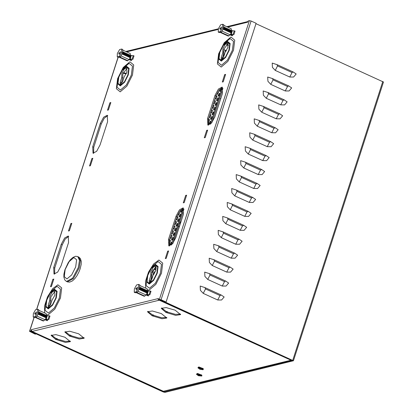 <?xml version="1.0" encoding="UTF-8"?>
<svg xmlns="http://www.w3.org/2000/svg" width="413" height="413" viewBox="0 0 413 413"><rect width="100%" height="100%" fill="white"/><g stroke="black" fill="none" stroke-linecap="round" stroke-linejoin="round"><path stroke-width="0.62" d="M123.306 72.76L126.45 73.411M126.239 73.881L123.115 73.24M149.996 282.528L151.767 276.271L151.886 272.095L156.129 266.349M150.864 271.63L153.213 267.278L155.701 265.941L155.918 270.391L153.13 275.223L151.586 280.009L149.299 282.699L149.196 280.597L150.745 275.807L150.864 271.63M48.971 307.303L50.742 301.051L50.866 296.875L55.11 291.129M49.844 296.41L52.188 292.058L54.676 290.716L54.893 295.171L52.105 299.998L50.562 304.789L48.275 307.478L48.171 305.372L49.72 300.587L49.844 296.41M222.024 59.524L223.794 53.272L223.913 49.095L228.157 43.35M222.891 48.631L225.24 44.279L227.728 42.942L227.945 47.392L225.157 52.224L223.614 57.009L221.327 59.699L221.223 57.593L222.772 52.807L222.891 48.631M120.999 84.304L122.769 78.052L122.893 73.875L127.132 68.13M121.871 73.411L124.215 69.054L126.703 67.717L126.92 72.172L124.132 76.999L122.589 81.789L120.302 84.479L120.198 82.373L121.747 77.587L121.871 73.411M208.41 125.201L208.55 119.083L216.051 95.852L219.066 90.013L222.519 87.463M93.606 153.357L93.751 147.24L101.252 124.008L104.267 118.17L107.721 115.619M169.392 245.993L169.536 239.87L177.038 216.644L180.053 210.806L183.506 208.255M54.593 274.149L54.738 268.032L62.239 244.801L65.254 238.962L68.708 236.412M163.398 391.245L291.299 360.121L163.398 391.245L31.951 331.365L30.774 331.66M158.127 299.704L159.366 299.399L161.075 299.761L166.098 302.048L165.546 302.182L160.523 299.895L159.15 300.168L158.127 299.704L158.52 298.496L31.321 329.693L30.929 330.901L29.545 331.303L35.229 334.148L35.776 334.014L30.753 331.722M220.676 98.852L219.675 98.397M198.927 366.976L203.015 368.551M197.507 373.476L201.59 375.05M78.661 333.823L84.138 338.257L79.306 339.032L69.487 336.074L64.856 332.026L69.689 331.252L78.661 333.823M64.882 337.199L70.365 341.634L65.533 342.408L55.709 339.45L51.083 335.408L55.91 334.628L64.882 337.199M290.597 360.048L159.155 300.168M161.313 313.55L166.795 317.984L161.963 318.759L152.144 315.8L147.513 311.753L152.345 310.979L161.313 313.55M175.091 310.168L180.574 314.603L175.742 315.377L165.918 312.419L161.287 308.377L166.119 307.597L175.091 310.168M204.29 137.803L206.691 130.369L207.61 130.147L205.209 137.581L204.29 137.803M222.297 82.053L224.698 74.619L225.617 74.397L223.216 81.831L222.297 82.053M89.492 165.959L91.892 158.53L92.811 158.303L90.411 165.737L89.492 165.959M107.499 110.209L109.899 102.78L110.818 102.553L108.418 109.987L107.499 110.209M222.38 93.586L214.874 116.812L211.466 123.146L207.842 125.093L207.527 118.614L215.028 95.388L218.441 89.053L222.065 87.107L222.38 93.586M107.576 121.742L100.075 144.968L96.663 151.303L93.044 153.249L92.729 146.77L100.23 123.544L103.642 117.209L107.266 115.263L107.576 121.742M46.179 320.245L47.273 319.517M231.234 35.301L232.328 34.568M130.209 60.076L131.303 59.348M147.204 295.465L148.298 294.737M165.277 258.595L167.678 251.161L168.597 250.939L166.191 258.373L165.277 258.595M183.284 202.845L185.685 195.411L186.604 195.189L184.198 202.618L183.284 202.845M50.474 286.751L52.874 279.317L53.793 279.095L51.393 286.529L50.474 286.751M68.481 231.001L70.881 223.567L71.8 223.345L69.399 230.779L68.481 231.001M183.362 214.378L175.861 237.604L172.448 243.938L168.824 245.885L168.514 239.406L176.015 216.18L179.428 209.845L183.052 207.899L183.362 214.378M68.563 242.534L61.062 265.76L57.65 272.095L54.026 274.041L53.716 267.562L61.217 244.336L64.629 238.002L68.248 236.055L68.563 242.534M227.682 27.088L247.774 22.163L248.161 20.955L249.4 20.65L251.104 21.006L256.132 23.298L166.098 302.048M30.929 330.901L31.956 331.365L31.321 329.693M51.388 334.995L56.008 338.521L57.314 338.799L56.788 339.785M57.18 339.047L65.213 341.391L70.355 341.117M56.008 338.521L55.709 339.45M56.462 338.412L55.936 339.398M147.823 311.34L152.443 314.871L153.75 315.145L153.218 316.131M153.615 315.398L161.643 317.742L166.79 317.468M152.443 314.871L152.144 315.8M152.898 314.758L152.366 315.744M65.166 331.613L69.787 335.144L71.093 335.418L70.561 336.404M70.959 335.671L78.986 338.015L84.133 337.741M69.787 335.144L69.487 336.074M70.241 335.031L69.709 336.017M161.597 307.964L166.217 311.49L167.523 311.769L166.991 312.755M167.389 312.016L175.417 314.36L180.564 314.087M166.217 311.49L165.918 312.419M166.671 311.381L166.14 312.367M121.747 77.587L122.769 78.052M222.772 52.807L223.794 53.272M49.72 300.587L50.742 301.051M150.745 275.807L151.767 276.271M70.881 223.567L71.594 223.996M167.678 251.161L168.385 251.584M185.685 195.411L186.392 195.834M52.874 279.317L53.587 279.746M109.899 102.78L110.607 103.204M206.691 130.369L207.398 130.792M224.698 74.619L225.405 75.042M91.892 158.53L92.6 158.953M160.58 299.921L293.421 360.781L164.978 392.35L163.269 391.994L31.125 331.572M163.992 391.338L163.822 391.854L31.672 331.438M287.154 101.861L284.588 104.887L280.747 104.871L266.266 98.273L263.406 95.238L263.195 90.953L268.001 92.497L284.185 99.869L287.154 101.861M278.15 129.739L275.585 132.759L271.744 132.749L257.263 126.151L254.403 123.11L254.191 118.825L258.997 120.369L275.182 127.746L278.15 129.739M269.147 157.611L266.581 160.636L262.74 160.621L248.259 154.023L245.399 150.988L245.188 146.703L249.994 148.246L266.178 155.618L269.147 157.611M260.144 185.489L257.578 188.509L253.737 188.498L239.256 181.901L236.396 178.86L236.19 174.575L240.991 176.119L257.175 183.496L260.144 185.489M251.14 213.366L248.574 216.386L244.733 216.371L230.253 209.778L227.393 206.737L227.186 202.453L231.987 203.996L248.172 211.368L251.14 213.366M242.137 241.238L239.571 244.259L235.73 244.248L221.249 237.651L218.389 234.61L218.183 230.325L222.984 231.869L239.168 239.246L242.137 241.238M233.133 269.116L230.568 272.136L226.727 272.121L212.246 265.528L209.386 262.487L209.179 258.202L213.98 259.746L230.165 267.118L233.133 269.116M291.655 87.928L289.09 90.948L285.249 90.937L270.768 84.34L267.908 81.299L267.696 77.014L272.503 78.558L288.687 85.93L291.655 87.928M293.421 360.781L383.455 82.032L255.998 23.717M224.13 296.988L221.564 300.008L217.723 299.998L203.242 293.4L200.382 290.36L200.176 286.075L204.977 287.618L221.161 294.996L224.13 296.988M228.632 283.05L226.066 286.075L222.225 286.059L207.744 279.462L204.884 276.426L204.678 272.136L209.479 273.685L225.663 281.057L228.632 283.05M237.635 255.177L235.069 258.197L231.228 258.187L216.748 251.589L213.888 248.549L213.681 244.264L218.482 245.807L234.667 253.179L237.635 255.177M246.638 227.3L244.073 230.325L240.232 230.309L225.751 223.712L222.891 220.676L222.684 216.386L227.486 217.935L243.67 225.307L246.638 227.3M255.642 199.427L253.076 202.447L249.235 202.437L234.754 195.839L231.894 192.799L231.688 188.514L236.489 190.057L252.673 197.429L255.642 199.427M264.645 171.55L262.079 174.575L258.239 174.56L243.758 167.962L240.898 164.926L240.686 160.636L245.492 162.185L261.677 169.557L264.645 171.55M273.649 143.678L271.083 146.698L267.242 146.687L252.761 140.09L249.901 137.049L249.689 132.764L254.496 134.308L270.68 141.68L273.649 143.678M282.652 115.8L280.086 118.82L276.245 118.81L261.765 112.212L258.905 109.177L258.693 104.887L263.499 106.435L279.684 113.807L282.652 115.8M296.157 73.989L293.591 77.009L289.75 76.999L275.27 70.401L272.41 67.36L272.198 63.075L277.004 64.619L293.189 71.991L296.157 73.989M160.068 299.946L292.265 360.41L163.951 391.885L164.142 391.307M160.554 300.003L160.001 300.137M31.058 331.768L31.61 331.629M203.227 369.542L203.304 368.943L198.348 367.25L197.92 367.833L199.809 369.207L202.917 369.754L203.227 369.542L201.338 368.169L197.92 367.833M200.79 368.411L200.202 369L200.486 368.468M201.234 368.504L201.162 368.763L201.575 368.664L200.945 368.375L199.985 368.298M200.083 368.344L199.572 368.711L200.202 369M201.038 368.417L200.904 368.959L201.652 369.062M201.162 368.763L202.019 369.227L201.683 369.31M200.62 368.897L200.904 368.959M201.807 376.042L201.885 375.438L196.929 373.744L196.5 374.328L198.39 375.706L201.807 376.042L199.913 374.663L196.5 374.328M199.371 374.911L198.782 375.5L199.066 374.963M199.815 375.004L199.742 375.262L200.155 375.159L199.525 374.875L198.565 374.798M198.663 374.844L198.147 375.21L198.782 375.5M199.613 374.911L199.484 375.458L200.233 375.556M199.742 375.262L200.599 375.727L200.264 375.809M199.2 375.396L199.484 375.458M172.975 243.278L179.304 223.681L179.609 223.381L180.373 223.634M180.946 221.853L179.701 222.158M176.232 223.01L175.866 223.103M180.672 222.705L179.64 222.364M227.888 45.28L228.25 44.795M227.036 44.893L228.053 44.093L228.115 45.389M223.578 52.864L224.011 52.255M223.428 51.63L223.815 51.553L223.743 53.205M225.865 51.377L226.071 50.577M226.334 50.696L225.209 51.692L225.219 50.19M222.297 59.286L223.128 58.135M223.82 56.359L223.645 55.043L224.775 53.406M212.814 114.468L213.697 112.532M212.091 113.487L213.5 111.83L213.562 113.126L212.153 114.783L212.091 113.487M210.072 117.282L210.955 115.346M209.701 115.511L210.759 114.644L210.821 115.939L209.417 117.591L209.21 117.034M211.575 112.635L212.458 110.699M211.203 110.865L212.261 109.997L212.323 111.293L210.919 112.945L210.713 112.388M214.311 109.822L215.194 107.886M213.593 108.841L214.997 107.184L215.065 108.48L213.655 110.137L213.593 108.841M208.57 121.928L209.453 119.992M208.266 120.049L209.262 119.29L209.324 120.586L207.873 122.212M211.311 119.114L212.194 117.178M210.594 118.133L211.998 116.476L212.06 117.772L210.656 119.429L210.594 118.133M217.315 100.535L218.198 98.593M216.593 99.548L218.002 97.896L218.064 99.187L216.655 100.844L216.593 99.548M214.574 103.343L215.457 101.407M214.202 101.572L215.261 100.705L215.323 102.001L213.919 103.658L213.712 103.095M215.813 105.176L216.696 103.24M215.096 104.195L216.5 102.543L216.562 103.833L215.158 105.491L215.096 104.195M213.072 107.989L213.955 106.053M212.705 106.218L213.764 105.351L213.826 106.647L212.416 108.304L212.215 107.741M209.809 123.761L210.692 121.825M209.092 122.78L210.496 121.123L210.563 122.418L209.154 124.076L209.092 122.78M220.315 91.242L221.198 89.306M219.597 90.256L221.001 88.604L221.063 89.9L219.659 91.552L219.597 90.256M217.574 94.05L218.456 92.114M218.116 91.392L218.327 92.708L216.918 94.365L216.732 94.056M218.813 95.888L219.695 93.947M218.095 94.902L219.499 93.25L219.566 94.546L218.157 96.198L218.095 94.902M216.076 98.697L216.959 96.761M215.705 96.926L216.763 96.059L216.825 97.354L215.421 99.012L215.214 98.449M177.058 219.489L177.941 217.553M176.692 217.718L177.75 216.851L177.812 218.147L176.403 219.804L176.201 219.241M179.8 216.68L180.682 214.739M179.082 215.694L180.486 214.042L180.548 215.333L179.144 216.99L179.082 215.694M181.302 212.034L182.185 210.093M180.579 211.048L181.988 209.396L182.05 210.692L180.641 212.344L180.579 211.048M178.561 214.843L179.443 212.907M179.097 212.184L179.309 213.5L177.905 215.158L177.714 214.848M175.561 224.135L176.444 222.199M175.189 222.364L176.248 221.497L176.31 222.793L174.905 224.45L174.699 223.887M178.297 221.322L179.18 219.386M177.58 220.341L178.984 218.689L179.051 219.979L177.642 221.636L177.58 220.341M155.34 269.735L156.222 267.794M154.622 268.749L156.026 267.097L156.088 268.388L154.684 270.045L154.622 268.749M152.603 272.544L153.481 270.608M152.671 270.179L153.29 269.906L153.352 271.202L151.943 272.859L151.752 272.539M150.27 282.291L151.101 281.139M153.837 274.377L154.72 272.441M153.12 273.396L154.524 271.744L154.591 273.034L153.182 274.691L153.12 273.396M151.55 275.863L151.984 275.254M151.401 274.63L151.788 274.552L151.716 276.204M151.793 279.358L151.617 278.042L152.748 276.405M175.298 230.614L176.181 228.678M174.58 229.633L175.984 227.976L176.046 229.272L174.642 230.929L174.58 229.633M172.557 233.428L173.439 231.492M172.19 231.657L173.248 230.79L173.31 232.085L171.901 233.737L171.7 233.18M171.059 238.074L171.942 236.138M170.688 236.303L171.746 235.436L171.808 236.732L170.404 238.384L170.197 237.826M173.796 235.26L174.678 233.324M173.078 234.279L174.482 232.622L174.549 233.918L173.14 235.575L173.078 234.279M174.059 228.781L174.942 226.845M173.687 227.011L174.745 226.143L174.807 227.439L173.403 229.091L173.197 228.534M176.8 225.968L177.683 224.032M176.077 224.987L177.487 223.33L177.549 224.626L176.139 226.283L176.077 224.987M170.796 244.553L171.679 242.617M170.079 243.572L171.483 241.915L171.545 243.211L170.141 244.868L170.079 243.572M172.298 239.907L173.181 237.971M171.576 238.926L172.985 237.269L173.047 238.564L171.638 240.221L171.576 238.926M169.557 242.72L170.44 240.779M169.253 240.841L170.244 240.082L170.306 241.378L168.86 243.004M222.22 87.499L210.341 124.277M183.207 208.286L171.328 245.069M222.932 88.315L211.828 122.697M183.919 209.102L172.815 243.489M224.342 49.787L223.779 49.539M36.323 312.904L34.522 313.39L36.323 312.904M38.703 310.246L46.148 313.637L46.432 315.393M37.526 312.61L35.291 316.534L33.195 317.05L33.334 313.637L35.57 309.709L37.66 309.192L37.526 312.61L46.468 316.683L46.628 316.27L46.69 316.916L46.462 315.475L38.636 311.913L46.462 315.475M46.468 316.683L46.359 317.933L45.337 319.523L43.21 321.03L35.084 317.334M45.353 319.507L46.762 316.42M46.628 316.27L38.61 312.615L38.729 309.678L37.66 309.192M35.291 316.534L36.354 317.019L34.264 317.535L33.195 317.05M36.354 317.019L38.28 313.637L46.297 317.292M38.001 314.128L46.359 317.933M36.907 316.048L45.058 319.76M46.705 315.775L47.33 315.62L46.189 319.151L45.538 319.311M35.683 317.184L43.804 320.886M44.743 320.044L46.953 319.502L48.837 319.559L49.978 316.028L47.33 315.62M48.837 319.559L46.189 319.151M45.982 319.739L47.769 320.555M47.175 320.7L45.389 319.889M137.348 288.124L135.541 288.61L137.348 288.124M139.728 285.471L147.167 288.857L147.456 290.618M138.546 287.83L136.316 291.759L134.22 292.27L134.359 288.857L136.589 284.929L138.685 284.418L138.546 287.83L147.493 291.903L147.653 291.495L147.715 292.136L147.482 290.695L139.661 287.133L147.482 290.695M147.493 291.903L147.384 293.158L146.362 294.748L144.23 296.255L136.109 292.554M146.362 294.748L147.787 291.661M147.653 291.495L139.63 287.84L139.749 284.903L138.685 284.418M136.316 291.759L137.379 292.244L135.283 292.755L134.22 292.27M137.379 292.244L139.3 288.863L147.322 292.518M139.026 289.348L147.384 293.158M137.932 291.268L146.083 294.98M147.725 291L148.35 290.845L147.209 294.376L146.563 294.536M136.708 292.409L144.829 296.106M145.768 295.264L147.978 294.722L149.857 294.779L150.998 291.248L148.35 290.845M149.857 294.779L147.209 294.376M147.007 294.959L148.794 295.775M148.2 295.92L146.414 295.109M120.359 52.735L118.552 53.22L120.359 52.735M122.733 50.081L130.178 53.468L130.467 55.228M121.556 52.441L119.321 56.369L117.23 56.88L117.364 53.468L119.6 49.539L121.696 49.028L121.556 52.441L130.503 56.514L130.658 56.106L130.72 56.746L130.493 55.306L122.666 51.744L130.493 55.306M130.503 56.514L130.389 57.768L129.372 59.358L127.24 60.866L119.12 57.164M129.388 59.343L130.792 56.251M130.658 56.106L122.64 52.451L122.759 49.514L121.696 49.028M119.321 56.369L120.389 56.855L118.294 57.366L117.23 56.88M120.389 56.855L122.31 53.473L130.332 57.128M122.031 53.958L130.389 57.768M120.942 55.884L129.088 59.596M130.735 55.61L131.36 55.456L130.219 58.987L129.574 59.147M119.713 57.02L127.839 60.716M128.779 59.88L130.983 59.338L132.867 59.389L134.008 55.858L131.36 55.456M132.867 59.389L130.219 58.987M130.018 59.575L131.804 60.386M131.205 60.535L129.419 59.72M221.378 27.955L219.577 28.44L221.378 27.955M223.758 25.301L231.203 28.693L231.486 30.448M222.581 27.661L220.346 31.589L218.25 32.106L218.389 28.688L220.625 24.765L222.715 24.248L222.581 27.661L231.523 31.739L231.683 31.326L231.745 31.966L231.502 30.521L223.691 26.964L231.517 30.531M231.523 31.739L231.414 32.988L230.392 34.578L228.265 36.086L220.144 32.384M230.413 34.563L231.817 31.476M231.683 31.326L223.665 27.671L223.784 24.734L222.715 24.248M220.346 31.589L221.409 32.075L219.318 32.591L218.25 32.106M221.409 32.075L223.335 28.693L231.352 32.348M223.056 29.184L231.414 32.988M221.962 31.104L230.113 34.816M231.76 30.83L232.385 30.676L231.244 34.207L230.593 34.367M220.738 32.24L228.859 35.941M229.798 35.1L232.008 34.558L233.892 34.615L235.033 31.083L232.385 30.676M233.892 34.615L231.244 34.207M231.037 34.795L232.824 35.611M232.23 35.755L230.444 34.94M66.911 281.62L67.314 281.862L73.426 278.579L79.182 267.898L80.375 260.717L78.656 256.969L78.207 256.824M66.462 281.475L72.574 278.192L78.331 267.505L79.523 260.329L77.804 256.581L75.507 256.292L72.765 257.5L70.37 259.725L68.248 262.601L64.924 269.699L63.912 274.134L63.85 277.071L64.738 279.931L66.462 281.475M118.608 77.277L122.263 70.003L126.61 66.302L129.104 68.326L128.283 74.903L124.633 82.172L120.286 85.878L117.793 83.849L118.608 77.277M127.891 74.923L128.66 68.744L126.316 66.839L122.233 70.324L118.794 77.159L118.025 83.338L120.374 85.243L124.458 81.759L127.891 74.923M118.154 78.305L117.039 87.272L120.441 90.039L126.373 84.985L131.355 75.063L132.475 66.095L129.068 63.328L123.141 68.388L118.154 78.305M129.899 61.805L123.229 67.489L117.628 78.635L116.373 88.718L120.198 91.831L126.863 86.147L132.465 74.996L133.724 64.918L129.899 61.805M219.633 52.497L223.288 45.229L227.635 41.522L230.129 43.551L229.308 50.123L225.658 57.392L221.311 61.098L218.813 59.069L219.633 52.497M228.916 50.149L229.685 43.969L227.341 42.059L223.252 45.544L219.819 52.379L219.05 58.558L221.394 60.463L225.483 56.984L228.916 50.149M219.179 53.525L218.064 62.492L221.466 65.259L227.398 60.205L232.38 50.288L233.495 41.315L230.093 38.554L224.161 43.608L219.179 53.525M230.919 37.025L224.254 42.709L218.653 53.86L217.398 63.938L221.223 67.051L227.888 61.367L233.49 50.221L234.744 40.138L230.919 37.025M46.581 300.277L50.236 293.008L54.583 289.301L57.077 291.33L56.261 297.902L52.606 305.171L48.259 308.878L45.766 306.849L46.581 300.277M55.863 297.928L56.633 291.743L54.289 289.838L50.205 293.323L46.767 300.158L45.998 306.338L48.347 308.243L52.43 304.758L55.863 297.928M46.127 301.304L45.012 310.271L48.414 313.039L54.346 307.984L59.327 298.067L60.448 289.095L57.04 286.328L51.114 291.387L46.127 301.304M46.328 314.752L48.171 314.83L54.836 309.146L60.437 298L61.697 287.918L57.872 284.805L52.596 288.728L47.485 296.864L44.475 306.126L44.718 312.987M147.606 275.497L151.261 268.228L155.608 264.521L158.102 266.55L157.281 273.122L153.631 280.391L149.284 284.098L146.791 282.069L147.606 275.497M156.888 273.148L157.658 266.968L155.314 265.058L151.225 268.543L147.792 275.378L147.023 281.558L149.367 283.468L153.455 279.983L156.888 273.148M147.152 276.524L146.037 285.491L149.439 288.259L155.371 283.204L160.352 273.287L161.468 264.32L158.065 261.553L152.134 266.607L147.152 276.524M147.353 289.978L149.196 290.05L155.861 284.366L161.462 273.22L162.717 263.138L158.891 260.03L153.621 263.948L148.51 272.084L145.5 281.346L145.743 288.207M32.038 331.407L159.237 300.21M118.159 57.304L36.726 309.425M34.124 317.473L29.69 331.205M159.366 299.399L249.4 20.65M218.363 29.375L126.657 51.868M161.075 299.761L251.104 21.006M53.716 267.562L54.738 268.032M61.217 244.336L62.239 244.801M168.514 239.406L169.536 239.87M176.015 216.18L177.038 216.644M120.198 82.373L121.221 82.837M221.223 57.593L222.246 58.063M48.171 305.372L49.193 305.837M149.196 280.597L150.218 281.062M92.729 146.77L93.751 147.24M100.23 123.544L101.252 124.008M207.527 118.614L208.55 119.083M215.028 95.388L216.051 95.852M382.799 81.48L292.765 360.229M204.977 287.618L205.529 288.94L220.01 295.532L221.161 294.996M220.01 295.532L217.723 299.998M205.529 288.94L203.242 293.4M272.503 78.558L273.055 79.874L287.536 86.472L288.687 85.93M287.536 86.472L285.249 90.937M273.055 79.874L270.768 84.34M209.479 273.685L210.031 275.001L224.512 281.599L225.663 281.057M224.512 281.599L222.225 286.059M210.031 275.001L207.744 279.462M213.98 259.746L214.533 261.062L229.014 267.66L230.165 267.118M229.014 267.66L226.727 272.121M214.533 261.062L212.246 265.528M218.482 245.807L219.035 247.124L233.515 253.721L234.667 253.179M233.515 253.721L231.228 258.187M219.035 247.124L216.748 251.589M222.984 231.869L223.536 233.19L238.017 239.783L239.168 239.246M238.017 239.783L235.73 244.248M223.536 233.19L221.249 237.651M227.486 217.935L228.038 219.251L242.519 225.849L243.67 225.307M242.519 225.849L240.232 230.309M228.038 219.251L225.751 223.712M231.987 203.996L232.54 205.313L247.02 211.91L248.172 211.368M247.02 211.91L244.733 216.371M232.54 205.313L230.253 209.778M236.489 190.057L237.041 191.374L251.522 197.972L252.673 197.429M251.522 197.972L249.235 202.437M237.041 191.374L234.754 195.839M240.991 176.119L241.543 177.44L256.024 184.033L257.175 183.496M256.024 184.033L253.737 188.498M241.543 177.44L239.256 181.901M245.492 162.185L246.045 163.502L260.526 170.099L261.677 169.557M260.526 170.099L258.239 174.56M246.045 163.502L243.758 167.962M249.994 148.246L250.546 149.563L265.027 156.16L266.178 155.618M265.027 156.16L262.74 160.621M250.546 149.563L248.259 154.023M254.496 134.308L255.048 135.624L269.529 142.222L270.68 141.68M269.529 142.222L267.242 146.687M255.048 135.624L252.761 140.09M258.997 120.369L259.55 121.685L274.031 128.283L275.182 127.746M274.031 128.283L271.744 132.749M259.55 121.685L257.263 126.151M263.499 106.435L264.052 107.752L278.532 114.349L279.684 113.807M278.532 114.349L276.245 118.81M264.052 107.752L261.765 112.212M268.001 92.497L268.553 93.813L283.034 100.411L284.185 99.869M283.034 100.411L280.747 104.871M268.553 93.813L266.266 98.273M277.004 64.619L277.557 65.935L292.037 72.533L293.189 71.991M292.037 72.533L289.75 76.999M277.557 65.935L275.27 70.401M179.882 223.407L179.381 223.531M179.552 226.174L178.406 226.458M35.193 314.618L35.177 313.513L36.401 311.96M49.24 315.697L48.099 319.228M136.218 289.838L136.202 288.733L137.426 287.185M150.26 290.922L149.124 294.454M119.223 54.449L119.212 53.344L120.436 51.795M133.27 55.533L132.129 59.064M220.248 29.674L220.232 28.569L221.456 27.015M234.295 30.753L233.154 34.284M65.146 269.55L64.252 276.725L66.978 278.935L71.723 274.893L75.708 266.958L76.601 259.782L73.881 257.567L69.136 261.61L65.146 269.55M226.365 50.711L223.784 49.534M125.831 51.491L218.384 28.791M226.856 26.711L247.976 21.533M29.545 331.303L34.026 317.427M36.602 309.456L118.061 57.262M228.379 45.507L226.386 44.599M202.979 368.365L203.304 368.943M198.813 367.018L198.209 367.296M201.559 374.859L201.885 375.438M197.393 373.517L196.789 373.796M179.454 226.484L178.308 226.763M176.16 223.185L175.788 223.273M35.244 314.654L36.463 311.98M136.269 289.874L137.488 287.2M119.28 54.485L120.498 51.811M220.299 29.705L221.518 27.036M78.656 256.969L80.396 258.543L81.268 261.398L81.196 264.387L80.194 268.744L78.94 271.986L76.916 275.776L74.799 278.656L72.373 280.928L69.642 282.146L67.314 281.862"/></g></svg>

